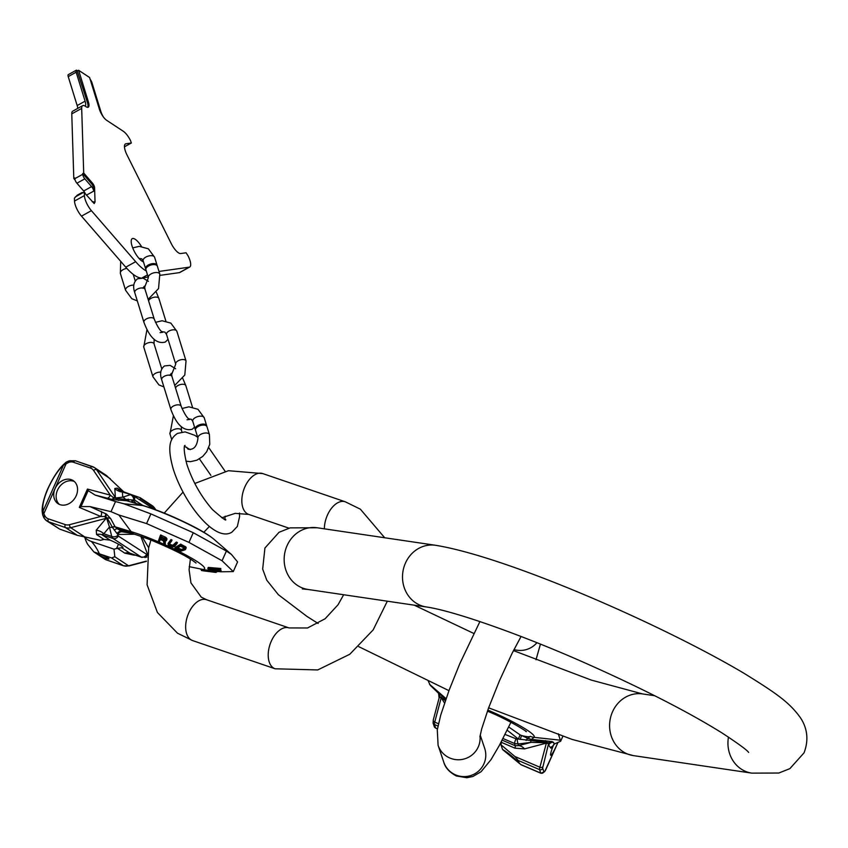 <?xml version="1.0" encoding="UTF-8"?>
<svg xmlns="http://www.w3.org/2000/svg" width="848" height="848" viewBox="0 0 848 848"><rect width="100%" height="100%" fill="white"/><g stroke="black" fill="none" stroke-linecap="round" stroke-linejoin="round"><path stroke-width="1.27" d="M158.989 271.445L189.263 267.162A11.989 3.964 -118.9 0 0 189.74 267.003A11.989 3.964 -118.9 0 0 188.108 255.916L186.094 252.778L180.677 253.541A11.989 3.964 -118.9 0 1 171.201 243.482L127.041 155.036A11.989 3.964 -118.9 0 1 125.398 143.948A11.989 3.964 -118.9 0 1 125.886 143.789L131.345 143.015L130.528 140.588A11.989 3.964 -118.9 0 0 123.299 131.27L106.657 120.31A9.593 3.169 -118.9 0 1 99.396 109.212L89.591 77.507L78.631 70.278L88.425 101.983A9.593 3.169 -118.9 0 1 88.245 107.208A9.593 3.169 -118.9 0 1 86.061 106.731L84.789 105.894A9.593 3.169 -118.9 0 1 84.45 105.777A11.989 3.964 61.1 0 0 82.638 105.682A11.989 3.964 61.1 0 0 81.684 108.396L83.708 173.024L92.485 183.147A3.593 1.187 -118.9 0 1 94.584 187.673L95.04 202.025L94.181 203.552L84.323 192.666L84.418 195.581A11.989 3.964 61.1 0 0 91.404 210.664L135.669 261.693L125.758 267.173L81.493 216.145A11.989 3.964 -118.9 0 1 74.507 201.061L74.423 198.135L77.285 195.157L81.991 192.56L84.323 192.666M146.291 270.978A38.383 12.678 -118.9 0 1 135.669 261.693M141.425 246.397A13.197 4.357 61.1 0 0 132.235 238.67A13.197 4.357 61.1 0 0 131.991 245.856A13.197 4.357 61.1 0 0 143.471 261.852M82.638 105.682L72.727 111.162A11.989 3.964 -118.9 0 0 71.773 113.876L73.797 178.504L75.08 179.977M84.493 192.136A3.593 1.187 -118.9 0 1 84.673 193.058M147.499 274.9L142.051 277.911A38.383 12.678 -118.9 0 1 141.828 277.932M140.461 277.9A38.383 12.678 -118.9 0 1 125.758 267.173M142.051 277.911L148.167 277.042M160.145 275.346L179.352 272.632A11.989 3.964 -118.9 0 0 179.84 272.473L189.74 267.003M73.797 178.504L74.794 177.953L74.815 178.684A3.593 1.187 61.1 0 0 76.914 183.21L83.666 190.991A3.593 1.187 -118.9 0 1 85.362 193.853M82.722 173.575L82.744 174.306A3.593 1.187 61.1 0 0 84.842 178.833L91.595 186.613A3.593 1.187 -118.9 0 1 93.683 191.139L93.598 188.214A3.593 1.187 -118.9 0 0 91.499 183.687L82.722 173.575L83.708 173.024M85.203 106.17A9.593 3.169 61.1 0 0 85.097 101.166L76.15 72.218A3.593 1.187 -118.9 0 1 76.214 70.257A3.593 1.187 -118.9 0 1 77.041 70.437L87.439 102.534A9.593 3.169 -118.9 0 1 87.683 107.346M90.174 79.373A3.593 1.187 -118.9 0 1 91.934 82.616L100.806 111.342A9.593 3.169 -118.9 0 0 103.361 116.929M77.74 108.385A9.593 3.169 61.1 0 0 77.168 105.544L68.222 76.596A3.593 1.187 -118.9 0 1 68.285 74.635L76.214 70.257M78.631 70.278L77.645 70.829M95.04 202.025L92.167 201.697M156.594 265.223A6 3.01 162.8 0 0 149.651 265.488A6 3.01 162.8 0 0 145.909 269.738L148.358 277.656A6 3.01 162.8 0 1 152.099 273.406A6 3.01 162.8 0 1 159.042 273.151A6 3.01 162.8 0 1 159.816 274.116L157.368 266.187A6 3.01 162.8 0 0 156.594 265.223M157.124 265.721A6 3.01 162.8 0 0 157.06 265.201A6 3.01 162.8 0 0 156.286 264.237A6 3.01 162.8 0 0 149.343 264.491A6 3.01 162.8 0 0 145.602 268.742A6 3.01 162.8 0 0 145.835 269.208M206.191 425.707A6 3.01 162.8 0 0 199.248 425.961A6 3.01 162.8 0 0 195.506 430.212L197.955 438.14A6 3.01 162.8 0 1 201.697 433.89A6 3.01 162.8 0 1 208.64 433.625A6 3.01 162.8 0 1 209.414 434.6L206.965 426.671A6 3.01 162.8 0 0 206.191 425.707M206.732 426.205A6 3.01 162.8 0 0 206.658 425.675A6 3.01 162.8 0 0 205.884 424.71A6 3.01 162.8 0 0 198.941 424.975A6 3.01 162.8 0 0 195.199 429.226A6 3.01 162.8 0 0 195.443 429.692M68.02 462.573A2.396 1.049 -106.6 0 1 68.54 461.068L66.123 462.192A2.396 0.668 -123.8 0 0 66.25 463.4L43.863 513.687L43.057 511.037L63.473 465.181L69.059 462.255A9.593 7.664 123.4 0 1 73.511 462.277L90.45 468.054A9.593 7.664 123.4 0 1 93.598 470.481L110.293 495.115L113.918 498.02A4.802 0.975 -78 0 1 112.89 499.631L126.903 500.755L143.948 505.779C158.311 510.273 173.978 516.761 190.948 525.251C201.315 530.466 209 535.141 213.982 539.296L231.43 554.433L237.578 561.917L233.264 571.605L222.07 560.751L226.384 551.062L193.27 532.714L188.956 542.402L146.577 523.576L118.879 515.001L111.014 511.683L89.983 506.585L106.456 514.089L110.696 518.647L115.105 526.831L117.554 528.876L122.547 531.876L131.037 533.191M220.586 571.796L233.264 571.605M231.43 554.433L226.384 551.062M222.07 560.751L188.956 542.402M193.27 532.714L150.891 513.888L146.577 523.576M150.891 513.888L123.882 503.776L115.529 501.55L111.014 511.683M88.15 490.632L81.048 506.574L79.288 507.38L87.45 489.052L88.15 490.632L95.114 495.062L112.89 499.631M115.529 501.55L95.114 495.062M81.048 506.574L89.983 506.585M76.193 495.762A13.791 11.024 -56.6 0 0 73.235 480.646A13.791 11.024 -56.6 0 0 55.099 488.554A13.791 11.024 -56.6 0 0 58.056 503.68A13.791 11.024 -56.6 0 0 76.193 495.762M42.93 510.295A4.802 4.431 170.5 0 0 42.4 513.104C40.789 504.634 47.509 489.084 47.954 488.427A4.802 0.583 24 0 1 48.135 488.353C43.916 498.115 42.177 505.429 42.93 510.295L42.718 514.98L43.937 517.651A2.396 1.357 148.1 0 1 43.693 517.407L44.213 518.245A2.396 1.357 148.1 0 0 44.456 518.499A11.989 9.582 -56.6 0 0 46.82 520.926A11.989 9.582 -56.6 0 0 48.569 521.796L65.508 527.583A11.989 9.582 -56.6 0 0 70.744 527.689L107.272 518.033L112.413 527.339A4.802 3.244 166.5 0 1 109.445 527.032L111.713 536.466L113.091 538.512L141.266 557.083L146.874 557.157M48.135 488.353C52.618 478.579 57.452 471.117 62.657 465.965L66.059 462.277M118.476 544.193L116.547 548.518L114.003 549.186L114.819 556.733L111.597 557.952L93.852 551.931L87.853 544.543A33.581 26.829 123.4 0 1 85.044 538.151M62.657 465.965A4.802 3.922 -134.3 0 1 63.515 464.556L66.123 462.192A2.396 0.668 -123.8 0 1 66.229 462.16M42.4 513.104L42.707 514.937A2.396 1.124 168.6 0 1 43.863 513.687L45.05 516.188A2.396 1.357 148.1 0 0 44.213 518.245L46.82 520.926L59.678 529.11L77.253 535.321L100.509 540.303L103.954 539.413L110.123 540.134A13.43 1.632 -156 0 1 122.928 547.617A13.43 1.632 -156 0 1 121.709 547.776L117.416 548.285L124.773 553.129L134.037 555.143A11.989 2.205 92.6 0 1 134.228 554.772M139.422 499.483L140.641 498.751L140.174 497.712L125.197 492.455M84.047 536.689A27.581 22.027 -56.6 0 0 91.372 541.459A86.358 50.859 -71.1 0 1 99.375 553.776M90.45 468.054A2.396 1.41 -71.1 0 1 92.432 466.58A2.396 1.41 -71.1 0 1 92.623 466.676A11.989 9.582 123.4 0 1 94.382 467.534L106.413 475.474L123.956 492.02M116.547 548.518L117.416 548.285M114.003 549.186L91.372 541.459M112.031 499.44A4.802 1.304 -77.6 0 0 113.399 497.638A2.396 1.367 -34.1 0 1 115.392 497.5L114.809 488.459L117.257 488.141L122.271 491.448M87.45 489.052L110.293 495.115A4.802 2.788 -75.1 0 1 106.986 498.211M93.598 470.481A2.396 1.367 -34.1 0 1 96.555 469.697L115.678 497.935L115.985 498.454L113.918 498.02A2.396 1.378 -35.6 0 1 115.678 497.935L122.737 497.172L122.409 492.02L121.2 491.172M114.809 488.459A11.989 11.448 176.3 0 0 122.409 492.02L132.458 495.02L119.441 490.303M118.805 500.426A4.802 4.547 -96.6 0 1 115.985 498.454L133.009 500.076L136.125 503.436M142.824 505.44L134.45 499.928L133.009 500.076A4.802 3.752 -50.8 0 0 132.797 502.429M126.903 500.755A4.802 3.212 -82.8 0 1 125.069 498.9A4.802 3.827 -108 0 0 122.737 497.172L130.295 494.713A4.802 3.827 -108 0 1 133.751 499.832M128.196 499.122A4.802 2.83 -60.8 0 0 128.917 501.263M131.991 499.854A4.802 3.657 -57.7 0 0 132.044 502.207M115.222 526.979A4.802 2.873 141.5 0 0 112.413 527.339L117.692 534.473L134.758 534.229M147.298 554.772L118.349 536.084L117.692 534.473A4.802 3.837 117 0 1 122.547 531.876M140.779 536.201L147.404 553.861M142.04 536.646L148.686 547.766M45.05 516.188A9.593 7.664 -56.6 0 0 48.336 518.828L65.275 524.605A9.593 7.664 -56.6 0 0 69.462 524.7L100.785 516.464L104.982 516.538A2.396 1.081 75.3 0 0 106.085 518.404L96.216 530.212L96.598 534.558L103.954 539.413M79.288 507.38L100.785 516.464A4.802 2.851 112.9 0 0 101.156 511.312M96.216 530.212A11.989 10.346 -140.1 0 1 103.816 533.763L109.445 527.032L106.647 518.234A2.396 1.102 76.5 0 1 105.65 516.58L104.982 516.538A4.802 1.495 121.3 0 0 105.714 513.634M106.456 514.089A4.802 1.187 122.8 0 1 105.65 516.58L107.272 518.033A4.802 4.229 168.8 0 1 110.696 518.647M114.353 530.212A4.802 2.83 119.2 0 1 117.554 528.876L133.231 533.583A11.989 8.618 -73.3 0 1 131.111 531.632L118.879 515.001M116.992 533.551A4.802 3.657 122.3 0 1 121.836 531.42A43.926 5.353 -156 0 1 133.231 533.583M121.709 547.776L130.009 553.246L141.86 557.38M117.914 535.406A4.802 3.244 166.5 0 1 111.713 536.466L103.816 533.763L101.824 534.664L113.091 538.512A4.802 3.837 123.4 0 0 118.349 536.084M106.541 558.493A6 0.731 -156 0 0 109.01 558.949A6 0.731 -156 0 0 106.265 557.019A6 0.731 -156 0 0 100.52 554.528A6 0.731 -156 0 0 98.05 554.073A6 0.731 -156 0 0 100.795 556.002A6 0.731 -156 0 0 106.541 558.493M160.325 539.487L159.435 541.724L160.23 539.434L163.335 540.823L164.003 543.738L165.296 544.268L164.512 541.077L166.325 540.717L165.996 539.211L160.124 536.106L158.353 541.215L159.435 541.724M166.325 540.717L166.982 539.137L165.89 537.431L160.632 534.961L160.124 536.106M165.296 544.268L165.328 541.172M171.508 541.215L172.017 540.07L170.957 539.551L168.021 543.494L170.437 540.695L171.508 541.215L168.953 544.469L170.808 546.112L172.897 546.303L175.822 543.218L176.903 543.706L174.487 546.504L172.197 547.119L170.342 546.653L168.243 545.285L168.021 543.494M176.903 543.706L177.412 542.561L176.331 542.073L172.812 545.264L170.607 544.628L169.462 543.324M185.574 549.345L185.998 547.14L180.73 544.13L175.176 547.479L174.667 548.624L180.221 545.275L185.034 547.819L185.701 548.9L185.15 549.78L180.635 551.211L174.667 548.624M220.65 570.471L220.787 568.478L208.258 567.429L207.749 568.573L220.268 569.623L220.65 570.471L208.364 569.856L208.131 570.715L220.618 571.753L208.089 570.428M220.618 571.753L221.127 570.609L220.491 570.333M189.231 566.665L204.887 569.845L204.379 570.99L216.06 572.432L204.379 570.99M208.099 570.248L204.887 569.845M216.06 572.432L216.569 571.287L215 571.086M165.466 539.243L160.972 537.643L160.463 538.787L161.025 537.155L165.371 539.816L164.512 540.452L160.463 538.787M184.631 548.158L181.514 549.483L176.893 547.575M183.592 547.766L184.419 548.932L181.705 550.575L176.384 548.73L180.529 546.229L183.592 547.766M207.749 568.573L213.431 569.273L213.707 569.856L208.364 569.856M215.032 569.4L219.028 569.739L219.335 570.386L215.657 570.174L215.032 569.4M204.697 571.022L201.421 570.513L201.877 569.485M165.01 536.922L164.501 538.067M165.89 537.431L165.381 538.575M166.515 538.067L165.996 539.211M166.908 538.734L166.399 539.879M166.982 539.137L166.473 540.282M164.438 539.18L163.929 540.324M165.328 539.572L164.957 540.388M165.021 539.307L164.512 540.452M176.331 542.073L175.822 543.218M173.904 544.882L173.395 546.027M173.416 545.158L172.897 546.303M172.812 545.264L172.303 546.409M172.123 545.2L171.603 546.345M171.317 544.967L170.808 546.112M170.607 544.628L170.088 545.773M169.96 544.204L169.452 545.349M169.579 543.759L169.07 544.914M169.218 543.865L168.953 544.469M170.957 539.551L170.437 540.695M180.73 544.13L180.221 545.275M184.811 546.186L184.292 547.331M186.21 547.755L185.701 548.9M185.998 547.14L185.479 548.296M185.542 546.674L185.034 547.819M184.429 548.603L184.122 549.303M182.861 549.228L182.341 550.373M182.214 549.43L181.705 550.575M181.514 549.483L181.006 550.628M180.762 549.377L180.253 550.522M179.956 549.112L179.447 550.257M208.587 568.87L208.237 569.644M220.787 568.478L220.268 569.623M215.604 569.453L215.339 570.057M218.954 569.729L218.625 570.481M218.19 569.665L217.841 570.45M217.385 569.602L217.035 570.375M216.558 569.527L216.219 570.28M215.964 569.485L215.657 570.174M213.389 570.757L213.145 571.298M217.332 571.192L217.056 571.817M220.946 570.481L220.438 571.626M220.363 570.619L219.982 571.478M219.25 570.662L218.985 571.276M208.311 569.771L207.94 570.598M204.463 569.803L203.944 570.948M215.265 571.117L214.756 572.262M213.049 571.393L212.763 572.018M204.209 569.771L203.7 570.895M203.022 569.623L202.534 570.725M202.216 569.527L201.739 570.598M59.328 504.369A13.791 11.024 -56.6 0 1 57.505 490.144A13.791 11.024 123.4 0 1 74.37 481.537M445.507 700.204L439.677 696.325A2.396 1.908 14.9 0 0 441.13 698.052L434.738 722.125A11.989 1.325 113.2 0 0 434.409 724.51L435.565 727.966A11.989 1.325 113.2 0 0 435.681 728.114L434.261 726.556A2.396 2.364 -18.6 0 0 435.565 727.966L437.451 728.771M445.815 699.324L442.709 696.547A4.802 0.912 131.8 0 0 441.32 697.183L441.183 697.628A2.396 1.929 14.5 0 1 439.815 696.081A4.802 4.59 126.3 0 0 438.331 692.805L438.14 692.668A4.802 4.685 124.5 0 1 439.677 696.325L439.116 698.158L438.607 693.441A4.802 4.759 -36.1 0 0 438.607 693.441A4.802 4.759 -36.1 0 0 437.918 692.689L430.286 685.332L428.314 681.241M558.302 733.796L560.645 741.247L562.849 736.297M551.497 746.77L550.861 748.159L554.656 743.834L552.196 741.597L531.219 739.371L527.848 738.354L520.068 734.845L508.715 726.969M560.645 741.247L554.656 743.834M553.786 744.332A13.791 1.526 113.2 0 0 550.723 755.282A13.791 1.526 113.2 0 0 556.882 744.756A13.791 1.526 113.2 0 0 557.889 742.445M557.931 742.424L545.052 770.906A2.396 2.162 36.7 0 1 544.787 771.394L545.582 770.164A2.396 1.728 29.9 0 0 545.688 769.91L545.921 769.39M545.052 770.906L544.745 771.32A9.593 1.06 -66.8 0 1 543.897 771.839A2.396 2.364 161.4 0 1 540.738 773.079A11.989 1.325 -66.8 0 0 540.844 773.228L521.075 764.748L519.061 762.956A86.358 85.182 -18.6 0 0 502.525 749.378A27.581 3.053 -66.8 0 0 502.737 749.696L519.389 763.433L518.213 760.465L514.895 756.501L500.967 744.756L501.581 741.237M500.967 744.756L502.525 749.378M543.897 771.839L542.731 768.383A9.593 1.06 -66.8 0 1 542.996 766.475L548.709 743.092A2.396 1.908 -165.1 0 1 546.303 743.155L524.509 748.89L514.937 748.159L501.56 742.413M551.804 741.481A4.802 4.187 105.6 0 0 548.656 742.774L548.709 743.092A4.802 4.335 107.4 0 1 552.196 741.597M551.423 746.887L550.861 748.159L548.667 745.148A4.802 4.759 143.9 0 1 553.511 742.276M542.996 766.475A2.396 1.908 -165.1 0 1 539.9 767.228L546.578 742.339L548.656 742.774A2.396 1.929 -165.5 0 1 546.462 742.795L531.145 742.339L518.722 745.604L515.277 745.763L502.154 740.134M524.509 748.89A11.989 8.056 75.3 0 0 518.722 745.604L518.17 743.993L514.503 743.473L502.981 738.523M545.455 740.622A4.802 1.866 93.3 0 1 546.578 742.339L518.393 739.064L507.157 730.192M505.069 734.421L517.11 739.233L518.393 739.064L520.068 734.845M445.348 700.66L441.183 697.628L444.532 703.024M442.709 696.547L438.331 692.805M531.219 739.371A4.802 0.583 97.5 0 0 530.636 740.876A4.802 0.541 82.7 0 0 531.145 742.339L518.17 743.993A4.802 0.541 82.7 0 1 517.11 739.233M526.099 740.442A4.802 0.88 115.3 0 1 527.848 738.354L530.36 736.34A43.926 5.353 24 0 1 521.605 735.523L520.153 739.392M317.141 527.763L435.49 545.275A31.185 28.366 -81.6 0 0 405.439 563.104A31.185 28.366 -81.6 0 0 426.364 606.967L308.015 589.466A31.185 28.366 -81.6 0 1 287.09 545.603A31.185 28.366 -81.6 0 1 317.141 527.763L290.111 527.88L279.066 532.268L264.926 548.031L262.668 569.093L266.791 580.233L278.388 594.724L306.902 616.379L318.138 623.492M728.474 737.092A31.185 28.366 98.4 0 0 751.805 773.132L778.835 773.026L789.87 768.638L804.021 752.865C811.07 734.644 803.226 721.669 799.823 716.889C788.916 702.102 776.323 693.251 743.495 672.983C660.783 624.043 506.956 556.839 435.49 545.275M513.453 650.596L591.289 680.085L642.572 693.929A31.185 28.366 98.4 0 0 612.532 711.769A31.185 28.366 98.4 0 0 633.456 755.621L751.805 773.132M190.853 639.731A21.592 12.72 -71.1 0 1 188.097 614.503A21.592 12.72 -71.1 0 1 206.552 599.727L289.094 627.933A21.592 12.72 -71.1 0 0 270.65 642.71A21.592 12.72 -71.1 0 0 273.406 667.938A21.592 12.72 -71.1 0 0 275.134 668.786L192.591 640.579A21.592 12.72 -71.1 0 1 190.853 639.731M384.695 537.759L360.358 509.171L345.263 501.783A21.592 12.72 108.9 0 0 324.371 528.834M345.263 501.783L262.721 473.576A21.592 12.72 108.9 0 0 244.266 488.353A21.592 12.72 108.9 0 0 247.022 513.57A21.592 12.72 108.9 0 0 248.75 514.429L235.256 513.358L221.773 517.757M83.316 192.485L75.387 196.863M74.507 201.061L84.418 195.581M74.815 178.684L82.744 174.306M71.773 113.876L81.684 108.396M86.464 195.125L93.683 191.139M94.584 187.673L93.598 188.214M83.666 190.991L91.595 186.613M92.485 183.147L91.499 183.687M76.914 183.21L84.842 178.833M76.15 72.218L68.222 76.596M77.168 105.544L85.097 101.166M88.425 101.983L87.439 102.534M131.292 143.026L124.455 146.81L131.345 143.015M125.886 143.789L125.016 144.266M189.263 267.162L179.352 272.632M81.493 216.145L91.404 210.664M137.312 300.923L131.8 298.708L125.568 290.249A6 3.01 -17.2 0 1 127.794 286.783A6 3.01 -17.2 0 1 133.708 285.098M125.568 290.249L120.363 273.406A6 3.01 -17.2 0 1 126.829 268.381M132.701 247.892L139.284 246.344L148.379 248.814L154.612 257.273A6 3.01 162.8 0 0 153.838 256.308A6 3.01 162.8 0 0 146.895 256.573A6 3.01 162.8 0 0 143.153 260.824L145.602 268.742M194.563 427.159L192.231 429.247C180.592 432.236 174.211 418.318 170.872 409.478A5.395 2.714 -17.2 0 1 173.31 406.097A5.395 2.714 -17.2 0 1 181.186 406.287L171.996 376.576A5.395 2.714 -17.2 0 0 164.13 376.374A5.395 2.714 -17.2 0 0 161.682 379.756C159.625 373.714 160.558 369.113 164.491 365.933L170.119 365.371L175.642 368.774M192.454 407.082L185.85 385.702A5.395 2.714 162.8 0 0 177.985 385.511A5.395 2.714 162.8 0 0 175.536 388.024M174.73 385.437L184.8 375.017L186.03 360.972A5.395 2.714 162.8 0 0 185.33 360.103A5.395 2.714 162.8 0 0 179.087 360.336A5.395 2.714 162.8 0 0 175.716 364.163L171.54 374.784M155.481 322.357L162.116 320.745L170.851 323.12L176.85 331.25A5.395 2.714 162.8 0 0 176.151 330.381A5.395 2.714 162.8 0 0 169.897 330.614A5.395 2.714 162.8 0 0 166.537 334.441L175.716 364.163M160.675 372.134A5.395 2.714 -17.2 0 0 155.12 373.512A5.395 2.714 -17.2 0 0 152.926 376.745L143.747 347.033A5.395 2.714 -17.2 0 1 147.107 343.207A5.395 2.714 -17.2 0 1 153.361 342.974A5.395 2.714 -17.2 0 1 154.06 343.843L154.135 339.232M168.042 339.317L165.286 342.073C153.647 345.072 147.266 331.144 143.927 322.304A5.395 2.714 -17.2 0 1 146.375 318.922A5.395 2.714 -17.2 0 1 154.241 319.113L145.05 289.401A5.395 2.714 -17.2 0 0 137.185 289.2A5.395 2.714 -17.2 0 0 134.737 292.581C132.68 286.55 133.613 281.939 137.546 278.759L143.185 278.197L148.421 281.345M165.869 321.053L158.905 298.528A5.395 2.714 162.8 0 0 151.039 298.337A5.395 2.714 162.8 0 0 148.591 300.849M171.752 439.677L169.96 433.89A6 3.01 -17.2 0 1 173.702 429.639A6 3.01 -17.2 0 1 180.645 429.374A6 3.01 -17.2 0 1 181.419 430.349L181.917 431.961M181.991 408.513L188.881 406.817L197.976 409.298L204.209 417.757A6 3.01 162.8 0 0 203.435 416.792A6 3.01 162.8 0 0 196.492 417.046A6 3.01 162.8 0 0 192.75 421.297L195.199 429.226M140.641 498.751L154.389 507.814A11.989 9.582 -56.6 0 0 152.205 505.652L154.612 508.037A2.396 1.367 145.9 0 0 154.389 507.814L155.725 509.775M154.739 508.334A2.396 1.367 145.9 0 0 154.612 508.037L155.82 509.818M63.515 464.556L63.515 464.556C58.215 469.665 53.021 477.615 47.954 488.427M69.059 462.255A2.396 1.049 -106.6 0 1 69.578 460.761L68.54 461.068M73.511 462.277A2.396 1.41 -71.1 0 1 75.493 460.793A2.396 1.41 -71.1 0 1 75.684 460.888L92.22 466.538M69.578 460.761L75.493 460.793L94.382 467.534A11.989 9.582 123.4 0 1 96.555 469.697L110.314 478.76M117.257 488.141A11.989 9.582 -56.6 0 0 119.42 490.303M143.948 505.779A11.989 8.618 106.7 0 0 142.729 505.546L123.882 503.776M213.982 539.296A47.689 5.809 -156 0 0 142.729 505.546L126.723 500.744A4.802 3.297 -84.6 0 1 124.836 498.921M134.45 499.928A4.802 3.837 -56.6 0 0 133.157 495.359L133.157 495.359A4.802 3.837 -56.6 0 0 132.458 495.02M200.616 569.326A47.689 5.809 -156 0 0 186.56 555.355A47.689 5.809 -156 0 0 131.111 531.632L115.105 526.831A4.802 2.926 143.6 0 0 112.296 527.096M147.149 555.302A4.802 3.381 78.2 0 1 144.955 557.549M146.386 561.111L128.567 565.796A11.989 9.582 123.4 0 1 123.331 565.69L106.403 559.903A11.989 9.582 123.4 0 1 104.643 559.044L106.594 559.998A2.396 1.41 -71.1 0 1 106.403 559.903L95.294 552.589M146.354 561.387L129.097 565.923A2.396 1.081 -104.7 0 1 128.567 565.796L114.819 556.733M123.787 565.828A2.396 1.41 -71.1 0 1 123.522 565.786A2.396 1.41 -71.1 0 1 123.331 565.69L111.597 557.952M106.806 560.04A2.396 1.41 -71.1 0 1 106.594 559.998L123.522 565.786L129.097 565.923M44.52 515.34A2.396 1.357 148.1 0 0 43.693 517.407L42.718 514.959M48.336 518.828A2.396 1.41 108.9 0 0 48.569 521.796L59.678 529.11M65.275 524.605A2.396 1.41 108.9 0 0 65.508 527.583L77.253 535.321M69.462 524.7A2.396 1.081 75.3 0 0 70.744 527.689L84.493 536.752M146.524 554.656A4.802 3.837 123.4 0 1 141.266 557.083L130.009 553.246A11.989 9.582 123.4 0 0 124.773 553.129M134.037 555.143L135.51 555.207M96.598 534.558A11.989 9.582 123.4 0 1 101.824 534.664L110.123 540.134M536.911 642.71A21.592 21.295 161.4 0 1 513.994 649.547M479.915 621.573L459.722 663.836L449.164 690.092L440.727 715.076L437.282 729.884L438.098 745.339A21.592 21.295 -18.6 0 0 480.01 736.106M510.941 722.263L499.271 745.572L491.034 759.607L481.092 771.701L472.919 776.482L466.835 777.743L456.383 775.984C449.44 772.284 445.242 767.684 443.78 762.182A21.592 21.295 -18.6 0 0 478.738 770.938A21.592 21.295 -18.6 0 0 484.696 748.392L480.201 735.046M434.261 726.556L433.095 723.1A2.396 2.364 -18.6 0 0 434.409 724.51L437.96 726.036M433.445 719.486A2.396 1.908 14.9 0 0 434.738 722.125L438.469 723.715M542.731 768.383A2.396 2.364 161.4 0 1 539.572 769.624L540.738 773.079L520.545 764.419M514.895 756.501L539.9 767.228A11.989 1.325 -66.8 0 0 539.572 769.624L518.213 760.465M514.937 748.159A11.989 1.325 113.2 0 0 515.277 745.763L514.503 743.473A4.802 0.53 113.2 0 1 515.891 739.064M530.36 736.34A11.989 11.883 51.3 0 0 534.028 737.347L559.839 740.145M487.823 710.062A47.689 5.809 24 0 1 534.028 737.347L531.463 739.403L530.996 740.866M446.048 698.646L429.48 684.23M426.364 606.967C454.507 610.973 525.347 636.032 591.692 665.913C645.826 690.23 689.244 712.564 721.966 732.916C738.534 743.802 747.406 750.31 748.614 752.441M358.778 646.664L448.952 690.654M488.639 707.826L572.04 739.403L633.456 755.621M302.333 588.925L308.015 589.466M414.248 605.175L473.756 633.435M642.572 693.929L654.688 695.72M343.652 594.734L338.066 604.741L325.102 618.775L307.495 627.986L289.094 627.933M190.387 559.086L189.093 569.697L190.948 582.894L201.252 597.13L206.552 599.727M262.721 473.576L228.462 470.714L194.807 483.466M183.073 492.094L164.236 513.104M150.912 540.006L148.665 547.861L147.086 584.781L157.421 612.5L177.497 633.191L192.591 640.579M209.35 526.491L203.827 532.279M387.313 601.19L373.152 629.926L349.779 654.264L317.724 669.941L275.134 668.786M248.75 514.429L288.956 528.166M239.496 513.029L239.581 516.612L237.345 526.46L231.949 532.12C215.18 543.091 183.634 502.896 173.119 468.626C166.356 444.225 170.978 437.971 177.433 433.434L185.14 431.886L194.775 435.321L197.679 437.261M224.815 519.209L225.186 516.167M210.887 475.389L199.439 458.885M190.238 449.663L184.567 446.355M184.398 446.037L184.843 445.666C186.019 445.274 181.61 443.027 186.867 464.375C192.581 481.526 201.146 496.631 212.562 509.68C222.547 518.372 226.872 521.594 225.536 519.336L224.985 519.527M225.123 471.287L208.756 447.638M148.124 299.333L158.534 288.617L159.816 274.116M144.573 287.483L148.358 277.656M135.214 280.847L133.21 274.36M143.153 260.824L141.775 258.831L138.998 258.407M120.681 261.311L120.363 273.406M154.612 257.273L157.06 265.201M170.872 409.478L161.682 379.756M187.016 419.792L189.666 419.463C187.323 418.435 184.504 414.036 181.186 406.287M169.706 375.378L171.402 373.311L171.996 376.576M185.85 385.702L182.786 378.484M152.926 376.745L158.915 384.886L163.908 386.953M176.85 331.25L186.03 360.972M166.537 334.441L164.915 332.13L161.788 331.61M161.735 368.689L154.06 343.843M146.99 329.522L143.747 347.033M143.927 322.304L134.737 292.581M160.071 332.628L162.721 332.289C160.378 331.261 157.558 326.872 154.241 319.113M142.761 288.203L144.457 286.136L145.05 289.401M158.905 298.528L156.371 292.316M185.956 461.185L190.493 461.662L196.916 460.178L202.736 456.415L206.679 451.751L209.753 444.32L209.414 434.6M186.624 447.182L188.002 449.175C193.662 450.15 196.98 446.472 197.955 438.14M192.75 421.297L191.372 419.315L188.818 418.848M181.355 426.661L181.419 430.349M173.405 415.69L169.96 433.89M204.209 417.757L206.658 425.675M84.959 537.855L83.825 536.434M152.205 505.652L140.174 497.712M154.177 509.213L131.885 494.734M128.758 532.353L127.412 532.48C127.242 531.738 134.758 534.123 149.99 539.635C170.586 548.221 184.8 555.186 192.623 560.507L196.058 563.051M93.852 551.931L104.643 559.044M216.569 571.298L217.258 571.382M521.064 636.488L512.118 653.267L499.408 680.859L488.607 707.889L481.696 728.877L479.904 736.838M536.01 659.765L540.43 644.13M443.78 762.182L438.098 745.339M433.095 723.1L433.317 719.804L439.285 697.353M545.582 770.164L557.973 742.403M540.844 773.228L544.48 771.807M435.681 728.114L437.441 728.867M487.43 711.154L488.247 711.504C511.62 721.118 530.223 733.817 525.718 731.358"/></g></svg>
